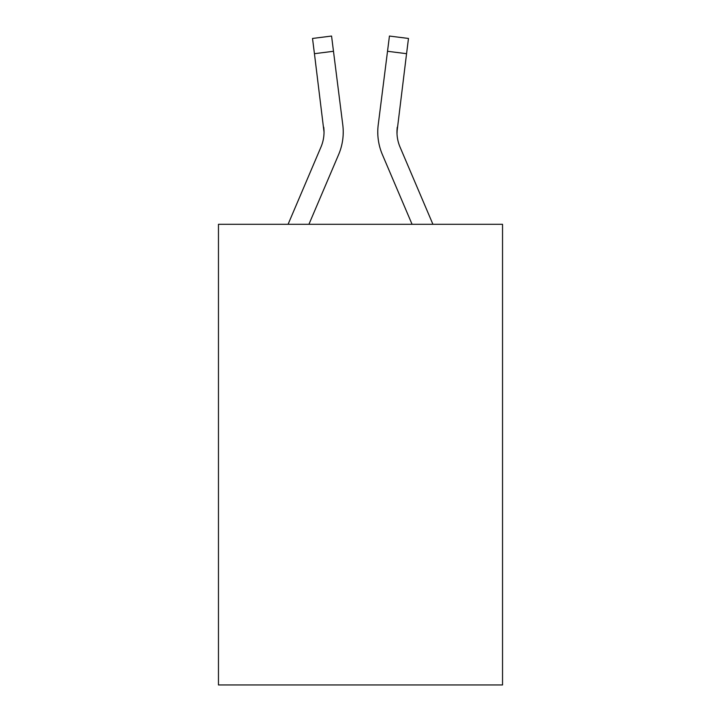 <?xml version="1.0" encoding="UTF-8"?>
<svg xmlns="http://www.w3.org/2000/svg" width="721" height="721" viewBox="0 0 721 721"><rect width="100%" height="100%" fill="white"/><g stroke="black" fill="none" stroke-linecap="round" stroke-linejoin="round"><path stroke-width="1.08" d="M502.537 224.303L502.537 684.95L218.463 684.95L218.463 224.303L502.537 224.303M338.627 154.573L308.93 224.303L338.627 154.573A57.581 57.581 0 0 0 342.772 124.796L333.481 51.281L314.437 53.687L312.517 38.456L331.561 36.05L333.481 51.281M343.16 134.827L343.223 131.988M342.484 122.498L342.772 124.796L342.484 122.498M432.924 224.303L400.038 147.057A38.384 38.384 0 0 1 396.965 132.087L406.563 53.687L387.519 51.281L389.439 36.05L408.483 38.456L406.563 53.687M382.373 154.573L412.07 224.303L382.373 154.573A57.581 57.581 0 0 1 378.228 124.796L387.519 51.281M288.076 224.303L320.962 147.057A38.384 38.384 0 0 0 324.035 132.096L314.437 53.687M320.962 147.057A38.384 38.384 0 0 0 324.035 132.096A38.384 38.384 0 0 1 320.962 147.057A38.384 38.384 0 0 0 324.035 132.096A38.384 38.384 0 0 1 320.962 147.057A38.384 38.384 0 0 0 324.035 132.096A38.384 38.384 0 0 1 320.962 147.057A38.384 38.384 0 0 0 324.035 132.096A38.384 38.384 0 0 1 320.962 147.057A38.384 38.384 0 0 0 324.035 132.096A38.384 38.384 0 0 1 320.962 147.057A38.384 38.384 0 0 0 324.035 132.096A38.384 38.384 0 0 1 320.962 147.057A38.384 38.384 0 0 0 324.035 132.096A38.384 38.384 0 0 1 320.962 147.057A38.384 38.384 0 0 0 324.035 132.096L323.729 127.202A38.384 38.384 0 0 1 320.962 147.057M397.01 133.89L397.271 127.202L397.01 133.89M400.038 147.057A38.384 38.384 0 0 1 396.965 132.087A38.384 38.384 0 0 0 400.038 147.057A38.384 38.384 0 0 1 396.965 132.087A38.384 38.384 0 0 0 400.038 147.057A38.384 38.384 0 0 1 396.965 132.087A38.384 38.384 0 0 0 400.038 147.057A38.384 38.384 0 0 1 397.271 127.202M377.84 134.827L377.777 131.988"/></g></svg>
